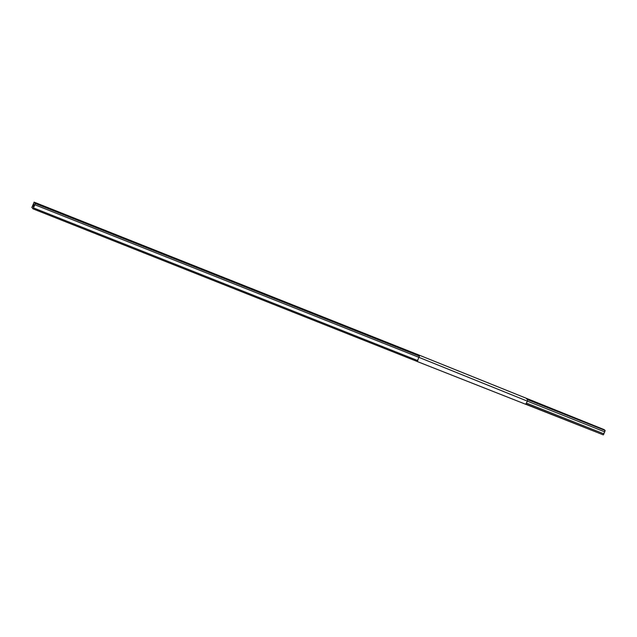<?xml version="1.0" encoding="UTF-8"?>
<svg xmlns="http://www.w3.org/2000/svg" width="637" height="637" viewBox="0 0 637 637"><rect width="100%" height="100%" fill="white"/><g stroke="black" fill="none" stroke-linecap="round" stroke-linejoin="round"><path stroke-width="0.96" d="M33.331 205.249L33.076 206.587L33.713 205.711L33.96 204.366L33.331 205.249M418.286 354.809L419.441 356.123L417.155 361.458L33.013 208.825M603.956 429.545L526.512 398.762L527.683 399.686L527.388 401.143L419.186 357.453L34.939 204.78L35.194 203.442A35.162 7.787 111.7 0 1 34.135 202.176L31.85 207.511A35.162 7.787 111.7 0 1 32.909 208.785L34.939 204.78M604.003 429.561L605.15 430.469L603.319 434.872L525.899 404.089M34.135 202.176L418.39 354.849M32.949 208.825L417.155 361.458M33.578 207.949L417.824 360.63M35.194 203.442L419.441 356.123M604.863 431.926L527.388 401.143L525.804 404.057M605.15 430.469L527.683 399.686M604.011 433.908L526.536 403.125M34.095 202.128L418.342 354.801L603.98 429.545M603.319 434.872L417.195 361.505"/></g></svg>
